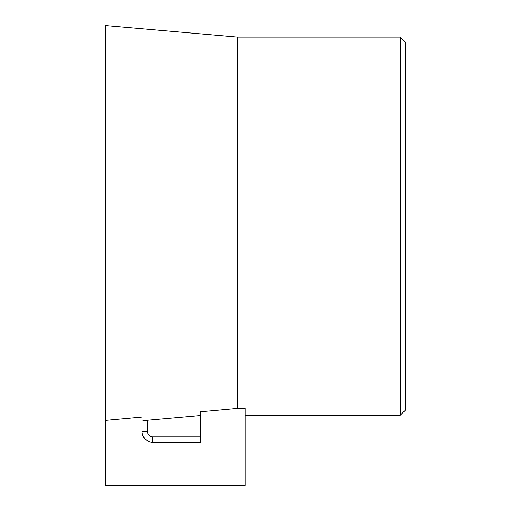 <?xml version="1.0" encoding="UTF-8"?>
<svg xmlns="http://www.w3.org/2000/svg" width="511" height="511" viewBox="0 0 511 511"><rect width="100%" height="100%" fill="white"/><g stroke="black" fill="none" stroke-linecap="round" stroke-linejoin="round"><path stroke-width="0.77" d="M405.67 409.828L400.266 415.226L245.235 415.226L245.235 408.43L237.462 408.43L237.462 37.111L400.266 37.111L405.67 42.509L405.67 409.828L400.266 415.226L245.235 415.226L245.235 485.45L105.33 485.45L105.33 25.55L237.462 37.111L400.266 37.111L400.266 415.226M142.575 434.727A10.801 10.801 163.5 0 1 142.064 431.431L142.064 419.716C142.371 420.317 144.172 420.496 147.468 420.24L200.401 415.545M237.462 408.43L200.401 411.789L200.401 442.239L152.866 442.239A10.801 10.801 163.5 0 1 142.064 431.431L142.064 417.072L105.33 420.393M142.064 419.716L142.064 417.072M245.235 408.43L245.235 485.45L105.33 485.45M105.33 360.134L105.33 92.21L105.33 360.134M105.33 25.55L237.462 37.111M400.266 37.111L405.67 42.509M147.468 420.246L147.468 431.431A5.404 5.404 -16.5 0 0 152.866 436.835L200.401 436.835M152.866 436.835L152.866 442.239M147.468 431.431L142.064 431.431M147.066 440.546L145.699 439.511M144.243 437.94L143.214 436.279"/></g></svg>
